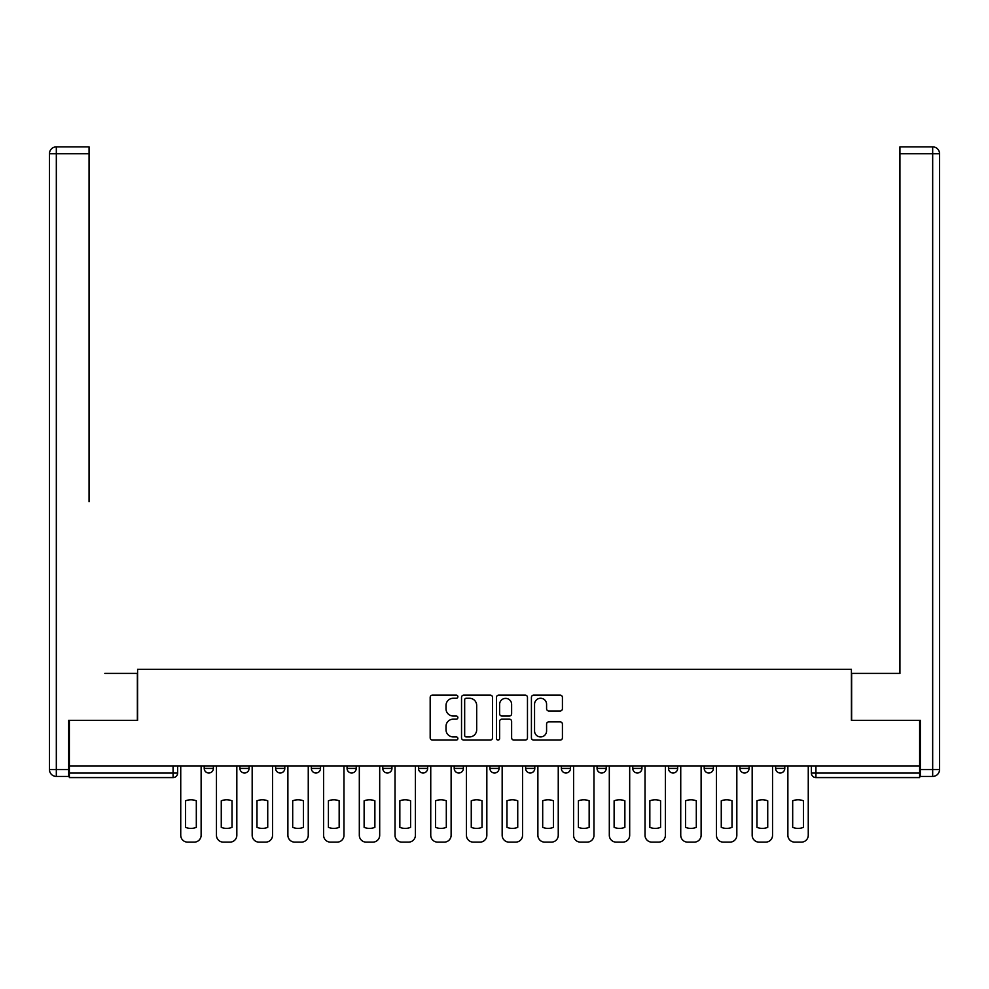 <?xml version="1.0" encoding="UTF-8"?>
<svg xmlns="http://www.w3.org/2000/svg" width="989" height="989" viewBox="0 0 989 989"><rect width="100%" height="100%" fill="white"/><g stroke="black" fill="none" stroke-linecap="round" stroke-linejoin="round"><path stroke-width="1.48" d="M457.87 696.701A1.57 1.57 0 0 0 456.3 695.131L432.428 695.131A2.25 2.25 0 0 0 430.178 697.369L430.178 737.819A2.25 2.25 0 0 0 432.428 740.069L456.3 740.069A1.57 1.57 0 0 0 457.87 738.499A1.57 1.57 0 0 0 456.3 736.929L453.209 736.929A7.195 7.195 0 0 1 446.014 729.734L446.014 726.359A7.195 7.195 0 0 1 453.209 719.176L456.3 719.176A1.57 1.57 0 0 0 457.87 717.594A1.57 1.57 0 0 0 456.3 716.024L453.209 716.024A7.195 7.195 0 0 1 446.014 708.829L446.014 705.466A7.195 7.195 0 0 1 453.209 698.271L456.3 698.271A1.57 1.57 0 0 0 457.87 696.701M775.636 765.906L775.636 768.416L784.784 768.416A4.574 4.574 0 0 1 780.21 773.002A4.574 4.574 0 0 1 775.636 768.416L775.636 765.906M597.059 765.906L597.059 768.416L606.22 768.416A4.574 4.574 0 0 1 601.646 773.002A4.574 4.574 0 0 1 597.059 768.416L597.059 765.906M489.926 765.906L489.926 768.416L499.074 768.416A4.574 4.574 0 0 1 494.5 773.002A4.574 4.574 0 0 1 489.926 768.416L489.926 765.906M418.495 765.906L418.495 768.416L427.656 768.416A4.574 4.574 0 0 1 423.069 773.002A4.574 4.574 0 0 1 418.495 768.416L418.495 765.906M382.78 765.906L382.78 768.416L391.941 768.416A4.574 4.574 0 0 1 387.354 773.002A4.574 4.574 0 0 1 382.78 768.416L382.78 765.906M311.35 768.416L311.35 765.906L311.35 768.416A4.574 4.574 0 0 0 315.936 773.002A4.574 4.574 0 0 1 311.35 768.416L320.51 768.416A4.574 4.574 0 0 1 315.936 773.002M239.919 768.416L239.919 765.906L239.919 768.416A4.574 4.574 0 0 0 244.506 773.002A4.574 4.574 0 0 1 239.919 768.416L249.08 768.416A4.574 4.574 0 0 1 244.506 773.002A4.574 4.574 0 0 0 249.08 768.416L249.08 765.906L249.08 768.416M560.17 710.967A2.25 2.25 0 0 0 562.42 708.717L562.42 697.369A2.25 2.25 0 0 0 560.17 695.131L533.652 695.131A2.25 2.25 0 0 0 531.414 697.369L531.414 737.819A2.25 2.25 0 0 0 533.652 740.069L560.17 740.069A2.25 2.25 0 0 0 562.42 737.819L562.42 724.109A2.25 2.25 0 0 0 560.17 721.871L548.821 721.871A2.25 2.25 0 0 0 546.583 724.109L546.583 730.908A6.008 6.008 0 0 1 540.563 736.929A6.008 6.008 0 0 1 534.554 730.908L534.554 704.279A6.008 6.008 0 0 1 540.563 698.271A6.008 6.008 0 0 1 546.583 704.279L546.583 708.717A2.25 2.25 0 0 0 548.821 710.967L560.17 710.967M69.366 765.906L69.366 720.351L137.595 720.351L137.595 669.293L851.405 669.293L851.405 720.351L919.634 720.351L919.634 765.906L69.366 765.906L69.366 773.002L177.649 773.002L177.649 765.906L177.649 773.002A4.574 4.574 0 0 1 173.075 777.577L69.366 777.577L69.366 773.002M492.534 697.369A2.25 2.25 0 0 0 490.284 695.131L463.767 695.131A2.25 2.25 0 0 0 461.529 697.369L461.529 737.819A2.25 2.25 0 0 0 463.767 740.069L490.284 740.069A2.25 2.25 0 0 0 492.534 737.819L492.534 697.369M498.716 695.131L525.233 695.131A2.25 2.25 0 0 1 527.471 697.369L527.471 737.819A2.25 2.25 0 0 1 525.233 740.069L513.884 740.069A2.25 2.25 0 0 1 511.634 737.819L511.634 721.414A2.25 2.25 0 0 0 509.384 719.176L501.856 719.176A2.25 2.25 0 0 0 499.618 721.414L499.618 738.499A1.57 1.57 0 0 1 498.036 740.069A1.57 1.57 0 0 1 496.466 738.499L496.466 697.369A2.25 2.25 0 0 1 498.716 695.131M811.351 765.906L811.351 773.002L919.634 773.002L919.634 777.577L815.925 777.577A4.574 4.574 0 0 1 811.351 773.002M919.634 765.906L919.634 773.002M784.784 765.906L784.784 768.416M749.081 765.906L749.081 768.416A4.574 4.574 0 0 1 744.494 773.002A4.574 4.574 0 0 1 739.92 768.416L749.081 768.416M739.92 765.906L739.92 768.416M713.366 765.906L713.366 768.416A4.574 4.574 0 0 1 708.779 773.002A4.574 4.574 0 0 1 704.205 768.416L713.366 768.416A4.574 4.574 0 0 1 708.779 773.002M704.205 765.906L704.205 768.416M677.65 765.906L677.65 768.416A4.574 4.574 0 0 1 673.064 773.002A4.574 4.574 0 0 1 668.49 768.416A4.574 4.574 0 0 0 673.064 773.002M668.49 765.906L668.49 768.416L677.65 768.416M641.935 765.906L641.935 768.416A4.574 4.574 0 0 1 637.361 773.002A4.574 4.574 0 0 1 632.775 768.416A4.574 4.574 0 0 0 637.361 773.002M632.775 765.906L632.775 768.416L641.935 768.416M606.22 765.906L606.22 768.416A4.574 4.574 0 0 1 601.646 773.002M570.505 765.906L570.505 768.416A4.574 4.574 0 0 1 565.931 773.002A4.574 4.574 0 0 1 561.344 768.416L570.505 768.416M561.344 765.906L561.344 768.416M525.641 765.906L525.641 768.416L534.789 768.416L534.789 765.906L534.789 768.416A4.574 4.574 0 0 1 530.215 773.002A4.574 4.574 0 0 1 525.641 768.416A4.574 4.574 0 0 0 530.215 773.002M499.074 765.906L499.074 768.416M463.359 765.906L463.359 768.416A4.574 4.574 0 0 1 458.785 773.002A4.574 4.574 0 0 1 454.211 768.416L463.359 768.416L463.359 765.906M454.211 765.906L454.211 768.416M427.656 768.416L427.656 765.906L427.656 768.416A4.574 4.574 0 0 1 423.069 773.002M391.941 768.416L391.941 765.906L391.941 768.416A4.574 4.574 0 0 1 387.354 773.002M356.225 765.906L356.225 768.416A4.574 4.574 0 0 1 351.639 773.002A4.574 4.574 0 0 1 347.065 768.416A4.574 4.574 0 0 0 351.639 773.002A4.574 4.574 0 0 0 356.225 768.416L356.225 765.906M347.065 765.906L347.065 768.416L356.225 768.416M320.51 765.906L320.51 768.416M284.795 765.906L284.795 768.416A4.574 4.574 0 0 1 280.221 773.002A4.574 4.574 0 0 1 275.634 768.416A4.574 4.574 0 0 0 280.221 773.002M275.634 765.906L275.634 768.416L284.795 768.416M213.364 765.906L213.364 768.416A4.574 4.574 0 0 1 208.79 773.002A4.574 4.574 0 0 1 204.216 768.416A4.574 4.574 0 0 0 208.79 773.002A4.574 4.574 0 0 0 213.364 768.416L213.364 765.906M204.216 765.906L204.216 768.416L213.364 768.416M173.075 765.906L173.075 777.577A4.574 4.574 0 0 0 177.649 773.002M466.239 698.271A1.57 1.57 0 0 0 464.669 699.841L464.669 735.346A1.57 1.57 0 0 0 466.239 736.929L469.503 736.929A7.195 7.195 0 0 0 476.686 729.734L476.686 705.466A7.195 7.195 0 0 0 469.503 698.271L466.239 698.271M511.634 704.391A6.008 6.008 0 0 0 505.626 698.382A6.008 6.008 0 0 0 499.618 704.391L499.618 713.774A2.25 2.25 0 0 0 501.856 716.024L509.384 716.024A2.25 2.25 0 0 0 511.634 713.774L511.634 704.391M185.549 800.83L185.549 827.348A14.303 14.303 0 0 0 196.317 827.348L196.317 800.83A14.303 14.303 0 0 0 185.549 800.83M180.74 765.906L180.74 835.272A6.874 6.874 0 0 0 187.613 842.134L194.252 842.134A6.874 6.874 0 0 0 201.126 835.272L201.126 765.906M221.264 800.83L221.264 827.348A14.303 14.303 0 0 0 232.032 827.348L232.032 800.83A14.303 14.303 0 0 0 221.264 800.83M216.455 765.906L216.455 835.272A6.874 6.874 0 0 0 223.329 842.134L229.967 842.134A6.874 6.874 0 0 0 236.828 835.272L236.828 765.906M256.979 800.83L256.979 827.348A14.303 14.303 0 0 0 267.735 827.348L267.735 800.83A14.303 14.303 0 0 0 256.979 800.83M252.17 765.906L252.17 835.272A6.874 6.874 0 0 0 259.044 842.134L265.682 842.134A6.874 6.874 0 0 0 272.544 835.272L272.544 765.906M68.686 769.566L68.686 776.439L56.324 776.439A6.874 6.874 0 0 1 49.45 769.566L49.45 153.728L56.324 153.728L56.324 146.867L89.059 146.867L89.059 153.728L56.324 153.728L56.324 769.566L68.686 769.566L68.686 720.351L137.36 720.351L137.36 673.41L104.846 673.41M89.059 153.728L89.059 501.707M56.324 146.867A6.874 6.874 0 0 0 49.45 153.728A6.874 6.874 0 0 1 56.324 146.867M884.154 673.41L899.941 673.41L899.941 146.867L932.676 146.867L899.941 146.867M920.314 769.566L932.676 769.566L932.676 153.728L939.55 153.728A6.874 6.874 0 0 0 932.676 146.867A6.874 6.874 0 0 1 939.55 153.728A6.874 6.874 0 0 0 932.676 146.867A6.874 6.874 0 0 1 939.55 153.728L939.55 769.566A6.874 6.874 0 0 1 932.676 776.439L920.314 776.439L920.314 720.351L851.64 720.351L851.64 673.41L899.941 673.41L899.941 501.707M932.676 776.439A6.874 6.874 0 0 0 939.55 769.566L932.676 769.566L932.676 776.439M292.695 800.83L292.695 827.348A14.303 14.303 0 0 0 303.45 827.348L303.45 800.83A14.303 14.303 0 0 0 292.695 800.83M287.886 765.906L287.886 835.272A6.874 6.874 0 0 0 294.759 842.134L301.398 842.134A6.874 6.874 0 0 0 308.259 835.272L308.259 765.906M328.41 800.83L328.41 827.348A14.303 14.303 0 0 0 339.165 827.348L339.165 800.83A14.303 14.303 0 0 0 328.41 800.83M323.601 765.906L323.601 835.272A6.874 6.874 0 0 0 330.462 842.134L337.113 842.134A6.874 6.874 0 0 0 343.974 835.272L343.974 765.906M364.125 800.83L364.125 827.348A14.303 14.303 0 0 0 374.88 827.348L374.88 800.83A14.303 14.303 0 0 0 364.125 800.83M359.316 765.906L359.316 835.272A6.874 6.874 0 0 0 366.177 842.134L372.816 842.134A6.874 6.874 0 0 0 379.689 835.272L379.689 765.906M399.84 800.83L399.84 827.348A14.303 14.303 0 0 0 410.596 827.348L410.596 800.83A14.303 14.303 0 0 0 399.84 800.83M395.031 765.906L395.031 835.272A6.874 6.874 0 0 0 401.893 842.134L408.531 842.134A6.874 6.874 0 0 0 415.405 835.272L415.405 765.906M435.543 800.83L435.543 827.348A14.303 14.303 0 0 0 446.311 827.348L446.311 800.83A14.303 14.303 0 0 0 435.543 800.83M430.747 765.906L430.747 835.272A6.874 6.874 0 0 0 437.608 842.134L444.246 842.134A6.874 6.874 0 0 0 451.12 835.272L451.12 765.906M471.259 800.83L471.259 827.348A14.303 14.303 0 0 0 482.026 827.348L482.026 800.83A14.303 14.303 0 0 0 471.259 800.83M466.449 765.906L466.449 835.272A6.874 6.874 0 0 0 473.323 842.134L479.962 842.134A6.874 6.874 0 0 0 486.835 835.272L486.835 765.906M506.974 800.83L506.974 827.348A14.303 14.303 0 0 0 517.742 827.348L517.742 800.83A14.303 14.303 0 0 0 506.974 800.83M502.165 765.906L502.165 835.272A6.874 6.874 0 0 0 509.038 842.134L515.677 842.134A6.874 6.874 0 0 0 522.551 835.272L522.551 765.906M542.689 800.83L542.689 827.348A14.303 14.303 0 0 0 553.457 827.348L553.457 800.83A14.303 14.303 0 0 0 542.689 800.83M537.88 765.906L537.88 835.272A6.874 6.874 0 0 0 544.754 842.134L551.392 842.134A6.874 6.874 0 0 0 558.253 835.272L558.253 765.906M578.404 800.83L578.404 827.348A14.303 14.303 0 0 0 589.16 827.348L589.16 800.83A14.303 14.303 0 0 0 578.404 800.83M573.595 765.906L573.595 835.272A6.874 6.874 0 0 0 580.469 842.134L587.107 842.134A6.874 6.874 0 0 0 593.969 835.272L593.969 765.906M614.12 800.83L614.12 827.348A14.303 14.303 0 0 0 624.875 827.348L624.875 800.83A14.303 14.303 0 0 0 614.12 800.83M609.311 765.906L609.311 835.272A6.874 6.874 0 0 0 616.184 842.134L622.823 842.134A6.874 6.874 0 0 0 629.684 835.272L629.684 765.906M649.835 800.83L649.835 827.348A14.303 14.303 0 0 0 660.59 827.348L660.59 800.83A14.303 14.303 0 0 0 649.835 800.83M645.026 765.906L645.026 835.272A6.874 6.874 0 0 0 651.887 842.134L658.538 842.134A6.874 6.874 0 0 0 665.399 835.272L665.399 765.906M685.55 800.83L685.55 827.348A14.303 14.303 0 0 0 696.305 827.348L696.305 800.83A14.303 14.303 0 0 0 685.55 800.83M680.741 765.906L680.741 835.272A6.874 6.874 0 0 0 687.602 842.134L694.241 842.134A6.874 6.874 0 0 0 701.114 835.272L701.114 765.906M721.265 800.83L721.265 827.348A14.303 14.303 0 0 0 732.021 827.348L732.021 800.83A14.303 14.303 0 0 0 721.265 800.83M716.456 765.906L716.456 835.272A6.874 6.874 0 0 0 723.318 842.134L729.956 842.134A6.874 6.874 0 0 0 736.83 835.272L736.83 765.906M756.968 800.83L756.968 827.348A14.303 14.303 0 0 0 767.736 827.348L767.736 800.83A14.303 14.303 0 0 0 756.968 800.83M752.172 765.906L752.172 835.272A6.874 6.874 0 0 0 759.033 842.134L765.671 842.134A6.874 6.874 0 0 0 772.545 835.272L772.545 765.906M792.684 800.83L792.684 827.348A14.303 14.303 0 0 0 803.451 827.348L803.451 800.83A14.303 14.303 0 0 0 792.684 800.83M787.874 765.906L787.874 835.272A6.874 6.874 0 0 0 794.748 842.134L801.387 842.134A6.874 6.874 0 0 0 808.26 835.272L808.26 765.906M815.925 765.906L815.925 777.577M56.324 776.439L56.324 769.566L49.45 769.566M932.676 146.867L932.676 153.728L899.941 153.728"/></g></svg>
